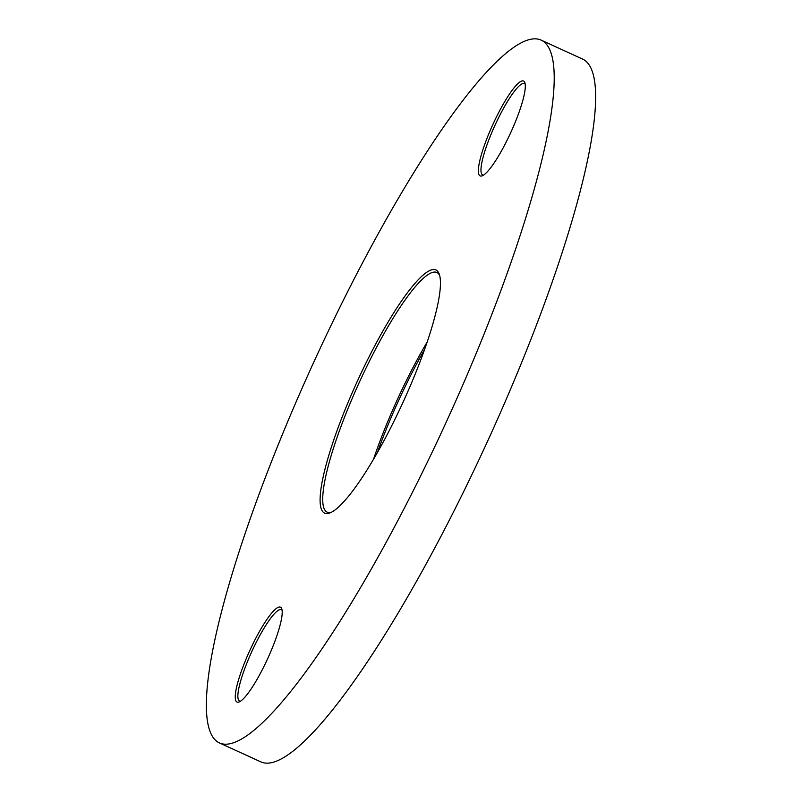 <?xml version="1.0" encoding="UTF-8"?>
<svg xmlns="http://www.w3.org/2000/svg" width="802" height="802" viewBox="0 0 802 802"><rect width="100%" height="100%" fill="white"/><g stroke="black" fill="none" stroke-linecap="round" stroke-linejoin="round"><path stroke-width="1.2" d="M424.609 349.401A133.713 25.153 -65.4 0 0 399.947 397.602A133.713 25.153 -65.4 0 0 377.391 452.599M373.491 459.335A131.789 24.792 114.6 0 1 398.534 397A131.789 24.792 114.6 0 1 427.155 342.053M358.524 378.654A133.713 25.153 114.6 0 1 439.275 274.184A133.713 25.153 114.6 0 1 402.053 404.398A133.713 25.153 114.6 0 1 330.063 512.869A133.713 25.153 114.6 0 1 358.524 378.654M439.676 275.517A131.789 24.792 -65.4 0 0 436.849 272.479A131.789 24.792 -65.4 0 0 360.569 379.627A131.789 24.792 -65.4 0 0 327.186 512.147A131.789 24.792 -65.4 0 0 331.326 512.308M493.35 123.438A52.17 9.814 114.6 0 1 524.859 82.676A52.17 9.814 114.6 0 1 510.333 133.473A52.17 9.814 114.6 0 1 482.253 175.798A52.17 9.814 114.6 0 1 493.35 123.438M525.2 84.14A50.245 9.454 -65.4 0 0 524.478 83.558A50.245 9.454 -65.4 0 0 495.395 124.41A50.245 9.454 -65.4 0 0 482.664 174.936A50.245 9.454 -65.4 0 0 483.576 175.097M250.244 649.57A52.17 9.814 114.6 0 1 281.753 608.808A52.17 9.814 114.6 0 1 267.226 659.615A52.17 9.814 114.6 0 1 239.136 701.94A52.17 9.814 114.6 0 1 250.244 649.57M282.083 610.272A50.245 9.454 -65.4 0 0 281.362 609.7A50.245 9.454 -65.4 0 0 252.289 650.542A50.245 9.454 -65.4 0 0 239.557 701.068A50.245 9.454 -65.4 0 0 240.47 701.239M317.381 354.334A386.464 72.691 -65.4 0 0 219.497 742.953A386.464 72.691 -65.4 0 0 443.195 428.719A386.464 72.691 -65.4 0 0 541.089 40.1A386.464 72.691 -65.4 0 0 317.381 354.334M219.497 742.953L260.911 761.9A386.464 72.691 -65.4 0 0 484.619 447.666A386.464 72.691 -65.4 0 0 582.503 59.047L541.089 40.1"/></g></svg>
